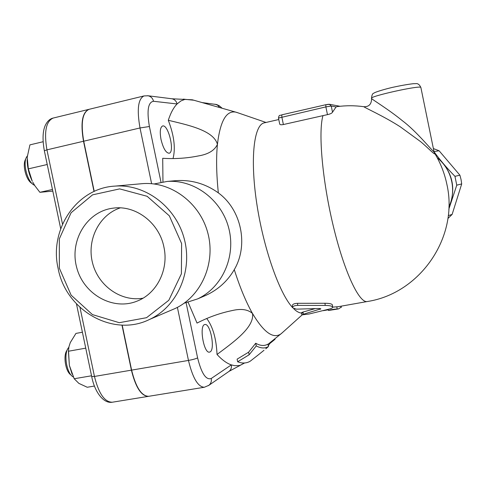 <?xml version="1.0" encoding="UTF-8"?>
<svg xmlns="http://www.w3.org/2000/svg" width="486" height="486" viewBox="0 0 486 486"><rect width="100%" height="100%" fill="white"/><g stroke="black" fill="none" stroke-linecap="round" stroke-linejoin="round"><path stroke-width="0.73" d="M163.928 247.119C168.94 269.566 156.844 293.599 137.143 301.095C112.898 311.058 83.325 294.188 76.624 267.227C69.395 240.4 87.055 211.264 113.08 208.166C135.539 204.8 159.286 222.77 163.928 247.119M142.993 298.191C121.05 302.037 98.172 285.829 92.522 262.877C86.617 239.999 99.077 214.885 120.23 207.874M59.365 268.223L71.126 295.16L92.425 314.594L119.289 322.698L146.565 317.686L168.806 300.281L181.4 273.794L181.612 243.553L169.322 215.814L147.124 196.295L119.659 188.884L92.54 194.856L71.084 212.753L59.322 238.899L59.365 268.223M58.12 268.424C48.946 229.41 76.946 187.845 115.133 186.102C145.478 183.817 176.139 207 184.364 239.258C192.821 271.449 177.256 306.636 149.627 319.405C113.189 337.697 65.738 310.433 58.12 268.424M175.057 308.537C201.137 296.484 215.833 263.491 207.923 233.359C200.226 203.166 171.376 181.472 142.738 183.623L140.393 183.836M452.01 197.122C454.094 185.415 451.585 174.802 444.477 165.276M434.065 151.778C440.049 160.064 447.011 168.247 454.963 176.327L456.767 185.16L448.809 209.241M447.904 218.5L452.126 214.417L461.7 183.927L461.038 179.516L459.914 175.191L439.095 150.763L433.378 148.564M434.022 151.589L439.095 150.763M454.963 176.327L459.914 175.191M448.28 215.632L452.126 214.417M456.767 185.16L461.7 183.927M73.374 377.051L72.481 376.456C66.527 372.319 63.715 354.239 68.07 348.274L68.836 347.283M67.439 349.434L66.819 350.576C63.083 355.703 65.489 371.134 70.592 374.694L71.46 375.502M72.11 374.177L69.352 365.338L74.194 378.746L78.854 383.375L87.237 387.257L94.466 386.042M82.407 332.23L75.944 333.414L70.288 342.581L68.988 346.579L68.417 351.244L69.352 365.338L68.465 350.206M91.538 375.787L74.194 378.746M85.743 348.152L68.417 351.244M26.019 158.308L25.539 159.396C22.216 164.687 26.013 179.838 31.462 183.113L32.459 183.908M34.634 185.373L33.51 184.747C27.161 180.944 22.714 163.193 26.59 157.033L27.313 155.97M32.714 182.08L34.925 185.822L39.882 192.31L52.81 191.113M43.096 141.736L29.919 144.871L27.204 157.251L28.34 168.873L32.216 181.108C28.96 174.267 27.265 167.154 27.131 159.76M47.227 164.505L28.34 168.873M52.47 189.491L39.882 192.31M282.682 332.375L280.847 333.949C273.175 339.143 263.728 332.327 252.513 313.494C247.933 309.394 241.086 308.428 231.986 310.603C220.006 313.081 208.354 317.243 197.03 323.081L188.137 302.322M244.531 362.987L240.327 365.229L238.511 365.636L234.689 365.672L231.336 364.889C226.822 363.382 222.053 359.907 217.023 354.47C216.313 338.712 212.892 326.732 206.769 318.543M210.104 351.894L209.545 352.107C203.756 353.899 198.877 324.855 204.892 324.551C210.335 322.904 215.401 349.434 210.104 351.894M144.026 95.93C138.109 98.816 136.766 109.49 140.004 127.964L149.402 126.512C146.705 110.565 148.078 102.157 153.521 101.276C152.75 98.269 150.939 96.435 148.096 95.778L144.026 95.93L89.114 109.307C82.413 112.363 80.615 122.994 83.732 141.201L94.229 191.405M122.199 325.098L131.615 370.119C135.886 387.464 141.584 396.187 148.704 396.303L204.266 387.269M94.023 191.502L83.513 141.25C80.397 123.049 82.195 112.418 88.902 109.356L88.974 109.344M148.552 396.327L148.491 396.339C141.365 396.224 135.667 387.5 131.396 370.156L121.968 325.091M161.024 139.512C159.651 131.73 160.18 127.217 162.616 125.977C168.387 124.064 175.118 152.513 169.085 153.23C165.914 152.926 163.229 148.358 161.024 139.512M173.022 158.545C175.701 148.358 174.128 135.606 168.296 120.279C186.745 124.799 213.719 130.114 217.424 144.391C214.593 150.466 208.239 154.317 198.361 155.939C186.752 158.278 174.875 159.062 162.713 158.29L162.962 181.892M172.554 180.95L175.063 180.725C190.852 179.474 205.28 183.52 218.342 192.875C241.433 209.709 248.765 245.126 234.276 269.633C239.944 287.439 246.019 302.061 252.513 313.494C254.7 327.607 232.108 343.073 217.023 354.47M237.66 361.772L237.113 359.154L248.613 352.192L255.721 343.244C260.283 345.862 264.36 346.166 267.944 344.149L268.442 346.554C264.87 348.602 260.812 348.389 256.274 345.911L249.148 354.774L237.66 361.772C242.326 363.601 246.536 363.4 250.284 361.159L258.273 354.889M218.342 192.875C216.404 174.067 216.1 157.907 217.424 144.391C220.207 121.075 226.324 110.322 235.765 112.126L238.11 112.874M234.276 269.633C227.57 281.139 218.074 289.729 205.785 295.403L201.72 297.14M274.918 338.718L275.033 339.271L269.706 343.632L268.296 345.844M265.799 348.796L268.442 346.554M249.148 354.774L248.613 352.192M256.274 345.911L255.721 343.244M269.706 343.632L269.578 343.019M303.325 314.248L301.855 314.885L309.175 313.98L329.569 308.987C331.786 308.373 332.813 307.729 332.661 307.055C332.035 306.016 329.544 305.475 325.201 305.439L297.675 305.39C294.37 305.524 292.627 306.295 292.438 307.717L296.369 309.157L319.01 308.495L320.882 308.841L303.325 314.248L303.003 312.042L314.977 308.683M301.842 314.843L301.514 312.68L303.003 312.042M292.426 307.51L292.311 305.621C292.505 304.224 294.255 303.452 297.56 303.313L324.982 303.27C329.295 303.294 331.762 303.817 332.375 304.837L332.4 305.038M341.269 307.128L338.481 308.92L337.175 308.987C333.481 309.193 330.565 309.691 328.427 310.481L338.426 308.932M328.311 309.782L323.409 310.651M332.679 307.14L338.122 306.709L367.282 301.527M228.542 371.705L229.125 371.304C231.044 369.664 231.779 367.525 231.336 364.889L211.24 378.497C206.009 380.301 201.465 373.436 197.602 357.89L186.126 302.808M239.179 365.958L240.327 365.229M168.296 120.279C170.683 112.94 173.611 107.497 177.086 103.961C176.363 101.131 174.656 99.405 171.965 98.779L171.358 98.707M153.521 101.276L177.086 103.961L180.938 100.924L185.075 99.332L183.447 99.101M185.075 99.332L193.823 100.219M364.251 106.75L363.953 106.713C354.962 105.462 345.977 105.438 337.005 106.628L336.087 106.926L332.521 112.187C331.993 113.202 330.304 114.016 327.467 114.635L283.387 124.538C281.096 124.957 279.869 124.787 279.705 124.039L278.472 118.08L325.875 106.896L325.845 104.709L328.566 104.283M302.96 312.948C300.245 313.458 297.195 312.085 293.805 308.823M292.414 307.377C279.28 293.265 263.248 247.55 256.651 202.765C249.968 157.932 254.014 124.629 264.323 122.843L278.77 119.538M433.968 151.425L434.077 151.972C431.635 150.259 416.344 131.153 402.499 120.814C388.442 109.259 371.432 99.114 371.602 98.488C371.559 104.132 369.014 106.871 363.953 106.713C363.194 107.023 383.788 116.13 400.33 126.852L420.578 141.614C428.251 147.993 435.505 155.933 434.727 153.382L434.168 152.318M437.248 157.804C444.793 163.934 449.641 171.886 451.78 181.673C453.505 190.579 452.539 199.035 448.894 207.042M184.158 303.203L197.602 298.902C222.278 287.487 236.184 256.444 228.742 228.128C221.507 199.764 194.285 179.401 167.178 181.436L154.117 183.963M44.348 150.763L46.942 149.852C43.904 131.821 45.988 121.227 53.199 118.055C49.851 118.784 47.154 121.348 45.119 125.746C42.659 131.627 42.404 139.968 44.348 150.763L60.695 228.706M76.46 303.884L91.696 376.529L94.454 376.45L79.971 307.377M62.512 224.125L46.942 149.852L83.513 141.25M148.394 396.351L112.302 402.22C104.684 402.201 98.737 393.611 94.454 376.45L131.396 370.156M324.982 303.27L325.201 305.439M297.56 303.313L297.675 305.39M320.025 308.513L320.134 309.375M340.868 306.216L341.142 307.51M336.798 306.763L337.175 308.987M177.396 307.371L188.459 360.436C192.729 359.646 195.779 358.796 197.602 357.89M208.336 385.69L208.907 385.295C210.936 383.557 211.708 381.291 211.24 378.497M131.615 370.119L188.459 360.436C192.705 378.059 198.002 387.002 204.351 387.257L208.907 385.295L229.125 371.304L244.598 362.981M235.765 112.126L192.341 99.8L171.965 98.779L147.507 95.699M161.006 182.214L149.402 126.512M83.732 141.201L140.004 127.964L151.62 183.696M219.617 107.546L217.607 105.134L214.927 104.186M325.808 104.721L281.88 114.818L281.825 117.005L283.387 124.538M327.467 114.635L325.875 106.896L331.258 106.039L329.32 104.241M332.521 112.187L331.258 106.039L336.087 106.926M371.602 98.488L371.577 98.391C368.09 96.629 420.25 85.007 420.864 87.437L434.077 151.972L434.727 153.382C440.577 163.108 444.654 173.526 446.944 184.644C458.875 237.283 420.068 293.423 367.367 301.514C359.348 303.598 344.465 272.446 333.426 226.634C322.346 180.889 318.093 131.925 322.996 115.534M371.547 98.215C371.814 95.098 372.537 93.44 373.71 93.239L374.815 92.583C378.673 91.016 384.462 89.303 392.166 87.444C400.513 85.615 407.535 84.37 413.24 83.707L415.852 83.653C417.802 83.325 419.479 84.588 420.864 87.437L420.9 87.614M175.082 308.525L149.645 319.393M142.732 183.623L115.127 186.102M112.302 402.22C103.239 403.878 94.472 391.4 91.696 376.529M88.902 109.356L53.199 118.055M197.954 156.03L198.361 155.939M280.847 333.949L267.98 344.307M264.013 350.278L256.638 356.208M332.375 304.837L332.661 307.055M341.069 306.18L341.3 307.255M328.238 309.357L328.421 310.451M202.133 102.576L216.677 104.539L219.301 105.778L222.175 108.269M339.993 106.276L329.721 104.326L325.845 104.709L281.88 114.818C279.869 115.972 279.237 114.058 278.466 118.043M266.006 122.46L236.287 112.248M302.073 314.964L281.279 333.633M175.063 180.725L167.178 181.436M205.785 295.403L197.602 298.902"/></g></svg>
